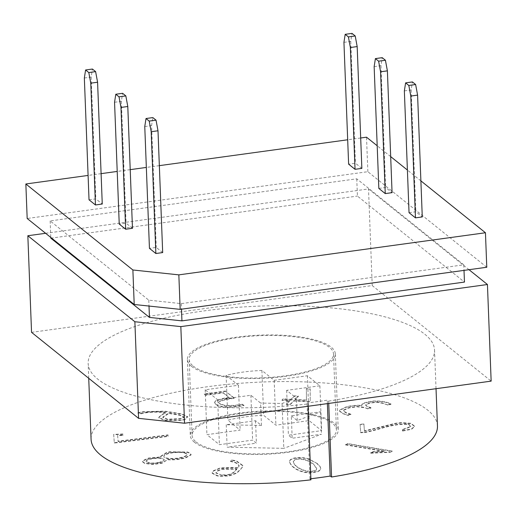 <?xml version="1.0" encoding="UTF-8"?>
<svg xmlns="http://www.w3.org/2000/svg" width="517" height="517" viewBox="0 0 517 517"><rect width="100%" height="100%" fill="white"/><g stroke="black" fill="none" stroke-linecap="round" stroke-linejoin="round"><path stroke-width="0.39" stroke-dasharray="2.58 1.94" d="M361.855 168.38L355.438 163.223L348.62 164.154M89.027 199.808L95.839 198.871L102.263 204.034M420.89 180.872L407.396 170.035M390.678 156.606L377.19 145.762M360.692 137.994L347.689 139.784M159.339 165.647L146.337 167.43M130.219 169.647L117.21 171.431M101.099 173.647L88.09 175.431M132.468 228.301L126.051 223.144L119.233 224.081M409.037 212.7L415.849 211.763L422.273 216.927M378.832 188.427L385.643 187.497L392.067 192.654M162.681 252.574L156.257 247.417L149.445 248.354M144.766 126.549L151.578 125.612L156.257 247.417M151.578 125.612L152.825 117.585M240.631 469.339L242.441 467.174L242.809 465.817L236.25 461.08L231.661 460.317L230.511 461.474L234.35 462.327L237.303 463.723L239.132 465.927L238.007 468.105L231.978 467.788L220.326 468.247L213.262 471.155L212.144 473.223L217.011 475.879L220.74 476.286L229.348 475.911L236.889 473.107L240.631 469.339L242.428 466.832L242.796 465.468L236.237 460.737L231.648 459.975L231.661 460.317M231.648 459.975L230.511 461.474M230.498 461.132L234.337 461.978L237.29 463.381L239.119 465.578L238.007 468.105M237.994 467.762L231.965 467.439L220.313 467.904L213.25 470.806L212.132 472.881L216.998 475.53L220.727 475.944L229.335 475.562L236.876 472.758L240.618 468.99M159.805 462.463C153.051 463.943 148.502 463.639 146.162 461.552C145.451 458.753 163.579 456.744 164.173 460.033C164.012 460.944 162.558 461.752 159.805 462.463L159.792 462.12C153.032 463.6 148.489 463.297 146.143 461.203C145.432 458.411 163.566 456.401 164.16 459.691C163.999 460.602 162.545 461.41 159.792 462.12M181.764 457.28C176.071 459.109 163.54 458.883 163.902 456.324C163.411 452.278 185.991 450.023 186.934 454.469C186.889 455.471 185.164 456.408 181.764 457.28L181.777 457.623C176.084 459.451 163.553 459.225 163.915 456.666C163.424 452.621 186.004 450.365 186.947 454.818C186.902 455.813 185.176 456.75 181.777 457.623M167.534 459.367C173.014 459.839 179.102 459.212 185.797 457.487L191.083 454.533L190.133 453.222L187.716 452.032L169.602 451.8L166.577 452.504L160.535 456.382L160.645 456.957L148.379 458.107L142.918 460.576L142.543 461.455L144.773 463.193L153.336 464.104L162.002 462.877L167.547 459.71C173.027 460.182 179.115 459.561 185.81 457.836L191.096 454.882L190.146 453.564L187.729 452.381L169.615 452.149L166.59 452.847L160.548 456.731L160.658 457.299L148.392 458.45L142.931 460.925L142.556 461.797L144.786 463.536L153.349 464.447L162.021 463.219L167.547 459.71M221.877 475.149L215.944 473.081L216.888 471.375L221.929 469.281L236.838 469.287C234.582 471.678 232.159 475.911 221.877 475.149L215.932 472.732L216.875 471.026L221.916 468.938L232.34 468.706L236.825 468.945L236.838 469.287M236.825 468.945C234.569 471.336 232.146 475.569 221.858 474.8M261.453 425.478L226.246 424.754L255.547 420.735L261.453 425.478L260.594 403.053L250.9 395.266L217.683 399.828L205.197 389.792L238.415 385.23L226.142 375.368A59.326 17.345 177.8 0 1 261.912 370.456L274.184 380.318L307.402 375.756L319.887 385.792L286.67 390.354L296.364 398.135L282.082 403.493L260.594 403.053M282.082 403.493L283.807 448.349L227.112 447.186L256.406 443.159L252.626 440.122L219.408 444.685L206.923 434.648L240.14 430.086L227.868 420.224A59.326 17.345 177.8 0 1 263.638 415.313L275.91 425.174L309.121 420.612L321.613 430.648L288.396 435.211L292.176 438.248L321.477 434.222L283.807 448.349M226.246 424.754L227.112 447.186M463.794 264.82L356.762 178.817L50.155 220.921L148.78 300.17L181.28 303.621L463.794 264.82L464.007 270.385M486.775 267.257L367.852 171.696L27.175 218.484M367.852 171.696L366.527 137.192M50.155 220.921L50.789 237.458M148.78 300.17L149.006 306.058M404.359 90.902L411.17 89.964L412.417 81.938M374.153 66.628L380.964 65.691L382.212 57.665M343.941 42.355L350.759 41.418L352.006 33.392M84.349 78.002L91.16 77.072L92.407 69.045M114.554 102.276L121.372 101.338L122.619 93.312M313.334 463.839L316.675 468.421C317.07 471.426 308.222 472.364 302.271 469.539C297.172 467.491 294.167 464.828 293.255 461.565C294.729 458.249 299.466 457.875 307.466 460.447L313.334 463.839L316.688 468.764C317.083 471.775 308.242 472.706 302.283 469.882C297.185 467.833 294.179 465.177 293.268 461.907C294.742 458.592 299.479 458.224 307.479 460.789L313.347 464.182M316.915 463.335L309.418 459.258C301.573 456.052 288.803 457.558 289.61 461.726C291.375 468.383 304.028 474.16 313.825 472.099C318.472 471.459 320.76 470.199 320.689 468.318C320.63 466.974 319.377 465.313 316.915 463.335L309.431 459.6C301.585 456.401 288.816 457.9 289.623 462.069C291.388 468.725 304.041 474.503 313.838 472.441C318.485 471.801 320.773 470.541 320.702 468.661C320.65 467.316 319.39 465.655 316.927 463.678M226.142 375.368L227.868 420.224M238.415 385.23L240.14 430.086M291.317 415.817L297.223 420.567L320.611 411.797L291.317 415.817L292.176 438.248M320.611 411.797L321.477 434.222M205.197 389.792L206.923 434.648M217.683 399.828L219.408 444.685M250.9 395.266L252.626 440.122M255.547 420.735L256.406 443.159M297.223 420.567L296.364 398.135M286.67 390.354L288.396 435.211M310.866 478.748A169.705 49.619 177.8 0 1 309.935 478.858L310.911 479.841M437.46 425.995A173.318 50.672 -2.2 0 0 262.319 382.011A173.318 50.672 -2.2 0 0 91.076 439.301M223.182 392.881L229.283 397.786L224.094 398.504L215.725 400.992L214.613 402.685L215.673 404.307C219.544 408.288 233.82 407.499 243.953 405.619L242.68 404.591L234.35 405.735L225.069 405.813L219.318 403.803L218.575 402.646L219.021 401.696L226.795 399.331L234.246 398.303L225.593 391.356L204.228 394.29L205.501 395.311L223.182 392.881L223.17 392.539L229.283 397.786M291.097 399.596L283.193 399.176L282.011 400.371L289.914 400.791L286.315 404.417L290.244 404.624L293.843 400.998L309.166 401.806L310.194 400.772L310.219 389.133L306.374 388.926L306.458 400.41L295.026 399.803L298.399 396.41L294.464 396.203L291.097 399.596L291.084 399.253L283.18 398.833L281.998 400.022L289.901 400.442L286.302 404.068L290.231 404.275L293.83 400.649L309.153 401.463L310.181 400.429L310.206 388.79L306.361 388.584L306.445 400.068L295.013 399.46L298.387 396.067L294.451 395.854L291.084 399.253M364.433 431.184L363.929 424.367L360.097 424.528L360.711 432.729L364.498 432.548C378.955 430.125 391.24 423.559 407.939 424.392L409.27 424.903L410.705 426.79L402.381 429.931L402.465 431.062L411.577 429.291L414.531 426.538L411.183 423.675L401.444 422.945L395.563 423.617L364.433 431.184L363.929 424.367M194.431 442.235A74.021 21.643 177.8 0 1 190.301 435.488A74.021 21.643 177.8 0 1 263.437 411.021A74.021 21.643 177.8 0 1 338.234 429.808A74.021 21.643 177.8 0 1 277.041 453.532A74.021 21.643 177.8 0 1 194.431 442.235M390.102 452.31L392.151 451.38L347.683 443.909L345.53 444.911L384.415 451.444L373.041 452.013L370.379 453.235L390.102 452.31L392.151 451.38M390.968 404.288C386.858 402.077 380.939 401.095 373.216 401.341C364.737 402.594 360.956 404.068 361.874 405.761C356.484 405.367 351.282 405.858 346.254 407.228L339.669 410.343L339.423 411.131L342.648 413.561L347.831 415.377L350.907 414.582L345.828 412.805L343.521 411.021L343.727 410.362L348.71 407.984L356.93 406.776L364.504 407.68L367.858 408.857L370.967 408.055L367.613 406.879L365.706 405.425L366.223 404.501L370.566 402.937L377.248 402.388L382.994 403.363L387.899 405.082L390.968 404.288L390.955 403.945C386.839 401.728 380.926 400.753 373.203 400.998C364.724 402.252 360.944 403.725 361.861 405.418L361.874 405.761L361.861 405.418C356.471 405.024 351.269 405.509 346.241 406.879L339.656 410L339.411 410.789L342.635 413.212L347.831 415.377M141.18 413.774C147.843 412.017 158.312 411.532 165.912 412.954L162.332 414.589L158.822 417.587L158.906 417.969L165.304 420.554L182.249 420.405L185.164 419.416L187.626 416.928L181.654 414.233L164.749 411.5L142.337 412.068L137.903 413.225L141.18 413.774L141.167 413.426C147.83 411.674 158.299 411.189 165.899 412.605L162.319 414.24L158.809 417.238L158.893 417.62L165.291 420.205L182.236 420.062L185.151 419.074L187.613 416.579L181.635 413.891L170.946 412.094L164.736 411.151L142.324 411.726L137.89 412.876L141.167 413.426M122.891 434.332L113.701 434.713L114.322 443.043L168.07 436.426L168.025 435.249L118.083 441.537L117.65 435.682L122.975 435.463L122.878 433.989L113.688 434.37L114.309 442.701L168.057 436.083L168.012 434.907L118.07 441.195L117.63 435.34L122.962 435.114L122.878 433.989M319.887 385.792L321.613 430.648M307.402 375.756L309.121 420.612M274.184 380.318L275.91 425.174M261.912 370.456L263.638 415.313M196.13 442.003A72.218 21.113 -2.2 0 0 276.731 453.021A72.218 21.113 -2.2 0 0 336.431 429.873A72.218 21.113 -2.2 0 0 263.457 411.551A72.218 21.113 -2.2 0 0 192.104 435.417A72.218 21.113 -2.2 0 0 196.13 442.003M193.216 366.094A72.218 21.113 -2.2 0 0 273.81 377.106A72.218 21.113 -2.2 0 0 333.51 353.964A72.218 21.113 -2.2 0 0 260.542 335.636A72.218 21.113 -2.2 0 0 189.19 359.509A72.218 21.113 -2.2 0 0 193.216 366.094M191.51 366.327A74.021 21.643 -2.2 0 0 274.12 377.617A74.021 21.643 -2.2 0 0 335.32 353.893A74.021 21.643 -2.2 0 0 260.516 335.113A74.021 21.643 -2.2 0 0 187.38 359.58A74.021 21.643 -2.2 0 0 191.51 366.327M181.28 303.621L181.493 309.185M356.762 178.817L357.428 196.066L464.46 282.075M50.821 238.175L357.428 196.066M31.55 332.347L372.227 285.565L491.15 381.126M328.65 401.095A173.318 50.672 -2.2 0 0 434.538 350.08A173.318 50.672 -2.2 0 0 259.405 306.103A173.318 50.672 -2.2 0 0 88.161 363.393A173.318 50.672 -2.2 0 0 307.99 403.932L307.02 402.95A169.705 49.619 177.8 0 0 327.248 400.171L328.65 401.095L328.734 403.428M308.08 406.265L307.99 403.932M45.606 233.296L368.511 188.951L469.003 269.7M392.138 451.031L347.67 443.56L347.683 443.909M169.259 413.516L179.606 415.254L183.781 417.213L181.9 418.88L167.586 419.571L162.823 417.465L169.246 413.167L179.593 414.905L183.768 416.864L181.887 418.537L167.573 419.229L162.81 417.122L166.571 414.395L169.246 413.167M372.227 285.565L368.511 188.951M309.935 478.858L307.02 402.95M327.377 403.615L327.248 400.171M113.688 434.37L113.701 434.713M122.962 435.114L122.975 435.463M117.63 435.34L117.65 435.682M118.07 441.195L118.083 441.537M168.012 434.907L168.025 435.249M168.057 436.083L168.07 436.426M116.997 442.591L117.01 442.933M114.309 442.701L114.322 443.043M229.27 397.444L224.081 398.155L215.712 400.649L214.6 402.336L215.66 403.958C219.525 407.945 233.807 407.157 243.94 405.27L243.953 405.619M121.372 101.338L126.051 223.144M91.16 77.072L95.839 198.871M350.759 41.418L355.438 163.223M411.17 89.964L415.849 211.763M380.964 65.691L385.643 187.497M347.67 443.56L345.53 444.911M345.518 444.568L384.402 451.102L384.415 451.444M384.402 451.102L373.028 451.671L373.041 452.013M373.028 451.671L370.379 453.235M370.366 452.886L390.089 451.968M363.916 424.024L360.084 424.179L360.097 424.528M360.084 424.179L360.711 432.729M360.698 432.386L364.479 432.206L364.498 432.548M364.479 432.206C378.942 429.776 391.227 423.216 407.926 424.05L407.939 424.392M407.926 424.05L409.257 424.554L410.692 426.447L402.368 429.582L402.381 429.931M402.368 429.582L402.465 431.062M402.452 430.713L411.564 428.948L414.518 426.189L411.17 423.333L401.431 422.602L395.55 423.268L364.42 430.842M347.818 415.028L350.894 414.233L350.907 414.582M350.894 414.233L345.815 412.456L343.508 410.679L343.715 410.02L348.697 407.635L356.917 406.433L364.491 407.338L367.858 408.857M367.846 408.508L370.954 407.706L370.967 408.055M370.954 407.706L367.6 406.536L365.693 405.076L366.21 404.158L370.553 402.594L377.229 402.045L382.981 403.021L387.899 405.082M387.879 404.733L390.955 403.945M283.18 398.833L283.193 399.176M281.998 400.022L282.011 400.371M289.901 400.442L289.914 400.791M286.302 404.068L286.315 404.417M290.231 404.275L290.244 404.624M293.83 400.649L293.843 400.998M309.153 401.463L309.166 401.806M310.181 400.429L310.194 400.772M310.206 388.79L310.219 389.133M306.361 388.584L306.374 388.926M306.445 400.068L306.458 400.41M295.013 399.46L295.026 399.803M298.387 396.067L298.399 396.41M294.451 395.854L294.464 396.203M165.899 412.605L165.912 412.954M137.89 412.876L137.903 413.225M243.94 405.27L242.68 404.591M242.667 404.249L234.337 405.393L225.057 405.47L219.305 403.46L218.562 402.304L219.008 401.354L226.782 398.982L234.233 397.961L234.246 398.303M234.233 397.961L225.593 391.356M225.58 391.007L204.215 393.941L204.228 394.29M204.215 393.941L205.501 395.311M205.488 394.969L223.17 392.539M160.645 456.957L160.658 457.299M215.66 403.958L215.673 404.307M346.241 406.879L346.254 407.228M165.291 420.205L165.304 420.554M167.573 419.229L167.586 419.571M185.797 457.487L185.81 457.836M242.809 465.817L242.796 465.468M212.144 473.223L212.132 472.881M215.944 473.081L215.932 472.732M239.132 465.927L239.119 465.578M316.675 468.421L316.688 468.764M293.255 461.565L293.268 461.907M289.61 461.726L289.623 462.069M320.689 468.318L320.702 468.661M189.19 359.509L192.104 435.417M333.51 353.964L336.431 429.873M187.38 359.58L190.301 435.488M335.32 353.893L338.234 429.808M436.025 388.694L434.538 350.08M88.73 378.295L88.161 363.393M214.613 402.685L214.6 402.336M410.705 426.79L410.692 426.447M414.531 426.596L414.518 426.247M339.423 411.131L339.411 410.789M343.521 411.021L343.508 410.679M365.706 405.425L365.693 405.076M158.822 417.587L158.809 417.238M187.632 417.038L187.619 416.696M162.823 417.465L162.81 417.122M183.781 417.213L183.768 416.864M218.575 402.646L218.562 402.304M191.096 454.882L191.083 454.533M160.548 456.731L160.535 456.382M146.143 461.203L146.162 461.552M164.16 459.691L164.173 460.033M163.902 456.324L163.915 456.666M186.934 454.469L186.947 454.818M142.556 461.797L142.543 461.455"/><path stroke-width="0.78" d="M355.218 35.97L352.006 33.392L345.188 34.329L343.941 42.355L348.62 164.154L355.043 169.317L361.855 168.38L357.176 46.582L350.364 47.512L348.4 36.907L355.218 35.97L357.176 46.582M97.584 82.229L102.263 204.034L95.451 204.965L89.027 199.808L84.349 78.002L85.596 69.976L92.407 69.045L95.619 71.624L97.584 82.229L90.772 83.166L88.808 72.561L95.619 71.624M88.09 175.431L25.85 183.981L132.882 269.984L178.843 274.863L485.45 232.753L420.89 180.872M407.396 170.035L390.678 156.606M377.19 145.762L366.527 137.192L360.692 137.994M347.689 139.784L159.339 165.647M146.337 167.43L130.219 169.647M117.21 171.431L101.099 173.647M125.831 95.897L122.619 93.312L115.802 94.249L114.554 102.276L119.233 224.081L125.657 229.238L132.468 228.301L127.789 106.502L120.978 107.439L119.013 96.834L125.831 95.897L127.789 106.502M417.594 95.122L422.273 216.927L415.461 217.864L409.037 212.7L404.359 90.902L405.606 82.875L412.417 81.938L415.629 84.517L417.594 95.122L410.782 96.059L408.818 85.454L415.629 84.517M387.388 70.855L392.067 192.654L385.249 193.591L378.832 188.427L374.153 66.628L375.4 58.602L382.212 57.665L385.423 60.243L387.388 70.855L380.57 71.785L378.612 61.18L385.423 60.243M156.037 120.17L152.825 117.585L146.014 118.522L144.766 126.549L149.445 248.354L155.863 253.511L162.681 252.574L158.002 130.775L151.184 131.712L149.219 121.101L156.037 120.17L158.002 130.775M151.184 131.712L155.863 253.511M25.85 183.981L27.175 218.484L134.207 304.487L180.168 309.366L486.775 267.257L485.45 232.753M134.207 304.487L132.882 269.984M180.168 309.366L178.843 274.863M50.789 237.458L50.821 238.175L149.439 317.419L149.006 306.058M146.014 118.522L149.219 121.101M436.025 388.694L437.46 425.995A173.318 50.672 -2.2 0 1 331.565 477.004L330.163 476.079A169.705 49.619 177.8 0 1 310.866 478.748M88.73 378.295L91.076 439.301A173.318 50.672 -2.2 0 0 310.911 479.841L308.08 406.265M181.493 309.185L181.939 320.87L149.439 317.419M464.007 270.385L464.46 282.075L181.939 320.87M134.872 321.742L138.582 418.35L184.543 423.229L180.834 326.615L134.872 321.742L27.84 235.733L45.606 233.296M469.003 269.7L487.441 284.512L491.15 381.126L184.543 423.229M138.582 418.35L31.55 332.347L27.84 235.733M331.565 477.004L328.734 403.428M487.441 284.512L180.834 326.615M330.163 476.079L327.377 403.615M120.978 107.439L125.657 229.238M115.802 94.249L119.013 96.834M90.772 83.166L95.451 204.965M88.808 72.561L85.596 69.976M350.364 47.512L355.043 169.317M345.188 34.329L348.4 36.907M410.782 96.059L415.461 217.864M408.818 85.454L405.606 82.875M380.57 71.785L385.249 193.591M378.612 61.18L375.4 58.602"/></g></svg>
